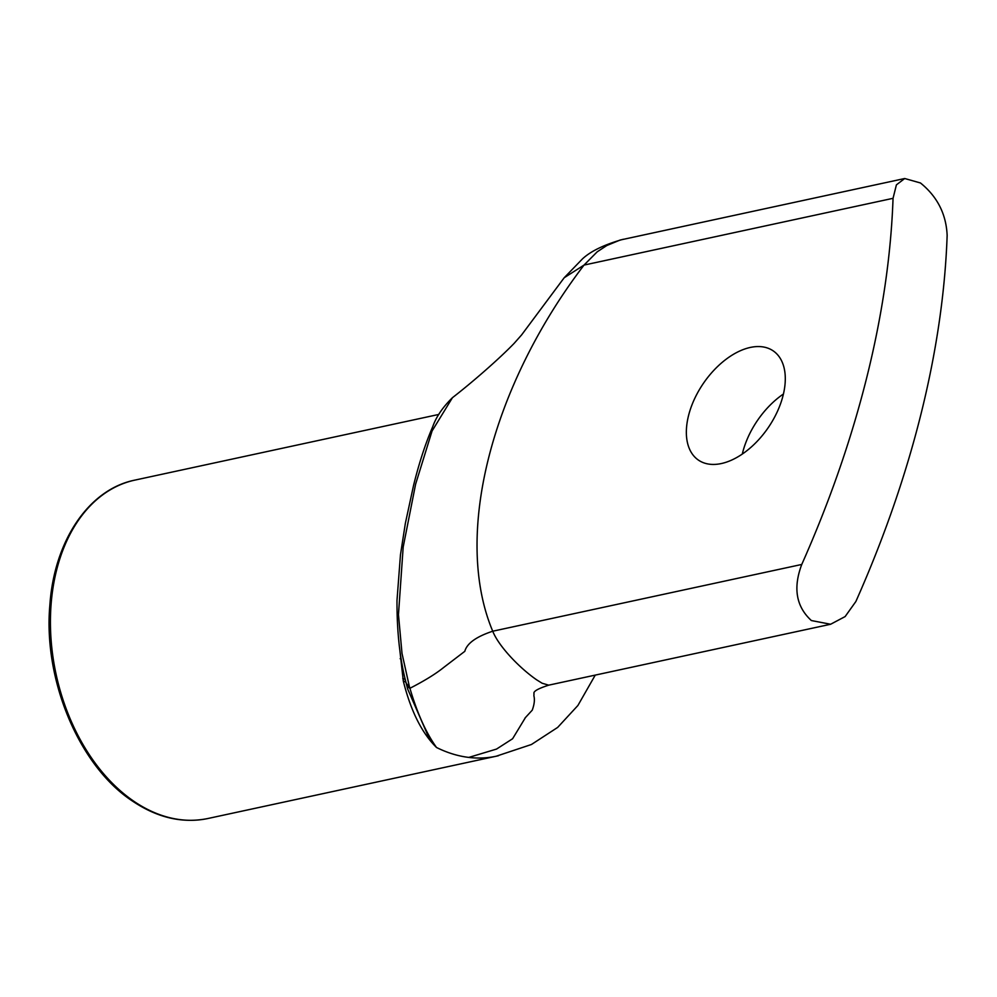 <?xml version="1.0" encoding="UTF-8"?>
<svg xmlns="http://www.w3.org/2000/svg" width="997" height="997" viewBox="0 0 997 997"><rect width="100%" height="100%" fill="white"/><g stroke="black" fill="none" stroke-linecap="round" stroke-linejoin="round"><path stroke-width="1.5" d="M399.473 647.053L403.311 681.076C410.801 710.973 421.868 733.107 436.524 747.488C426.155 733.082 417.282 713.341 409.917 688.291C424.498 680.801 435.751 673.872 443.665 667.479L464.801 651.328C466.932 643.389 476.242 636.684 492.742 631.213C498.475 645.882 519.001 667.641 536.735 679.892L542.131 683.232L548.699 685.163L830.613 624.259L845.132 616.57L855.862 601.515A814.586 483.196 -55.6 0 0 947.15 235.379C946.19 214.043 937.292 196.571 920.468 182.974L904.703 178.513L620.122 240.04L606.799 245.536L597.203 251.817L584.03 265.077L893.05 198.316L896.403 184.869L904.703 178.513M783.443 394.002A66.188 39.257 -55.6 0 0 742.304 454.046M400.171 658.693A6.107 3.128 175.1 0 1 401.23 659.092M208.012 818.487C182.551 823.672 157.277 817.802 132.202 800.89C79.212 766.02 43.145 680.066 49.85 605.229C54.187 540.773 88.907 489.253 134.907 480.105A173.104 118.057 -102.2 0 0 50.423 621.019A173.104 118.057 -102.2 0 0 133.61 801.102A173.104 118.057 -102.2 0 0 208.012 818.487L496.257 756.212A173.104 118.057 -102.2 0 1 468.789 757.421A173.104 118.057 -102.2 0 1 461.287 756.187A173.104 118.057 -102.2 0 1 436.524 747.488L428.585 737.007L407.648 688.964L406.564 684.665M409.256 686.061L402.003 653.384L398.464 614.663L403.187 547.017L415.624 484.118L432.075 430.978L452.426 397.716C442.743 407.212 436.175 416.871 432.735 426.679C425.445 443.528 419.039 463.169 413.518 485.589L405.355 523.35L400.47 554.756L396.993 600.418C396.868 631.674 399.834 658.867 405.891 682.023A10.182 7.428 -13.6 0 0 405.891 682.023A10.182 7.428 -13.6 0 0 409.256 686.061L409.917 688.291A10.182 7.502 -14 0 1 406.415 684.166L405.879 681.998A10.182 7.428 -13.6 0 1 405.841 681.798M623.661 239.23L622.789 239.405M893.05 198.316A814.586 483.196 124.4 0 1 801.762 564.452L492.742 631.213A346.196 205.357 124.4 0 1 584.03 265.077L564.202 277.739L521.618 334.905L514.091 343.417C497.914 360.116 470.896 383.409 452.426 397.703M498.413 755.726A173.104 118.057 -102.2 0 1 496.307 756.212M548.699 685.163L548.749 685.163C538.006 688.591 533.083 691.419 534.006 693.663L533.881 695.794C534.89 699.595 534.355 704.381 532.248 710.163L524.995 718.052M721.354 463.543A66.188 39.257 124.4 0 1 698.423 460.103A66.188 39.257 124.4 0 1 703.433 383.309A66.188 39.257 124.4 0 1 773.223 350.894A66.188 39.257 124.4 0 1 777.286 411.724A66.188 39.257 124.4 0 1 721.354 463.543M830.613 624.247L811.371 620.545C796.129 606.612 792.927 587.906 801.762 564.452M405.418 680.029A6.107 3.477 -11.7 0 0 402.788 678.496M403.311 681.076A6.107 3.514 167.3 0 1 406.066 682.758M406.29 683.518A10.182 7.502 -14 0 0 406.415 684.166L407.648 688.964M468.789 757.421L496.531 749.071L512.595 738.752L525.357 717.715M622.539 239.454C603.958 244.788 590.598 251.269 582.447 258.908L564.202 277.739M438.854 414.428L134.907 480.105M496.282 756.2L531.438 744.497L557.672 727.411L577.899 705.49L595.246 675.119"/></g></svg>
